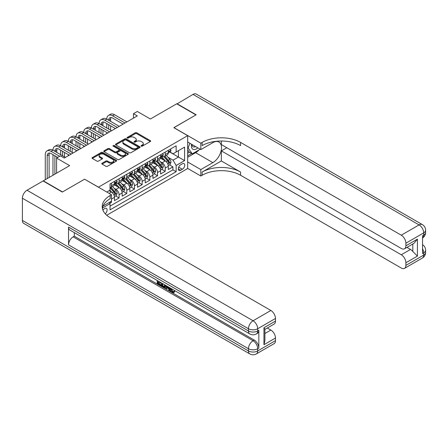 <?xml version="1.0" encoding="UTF-8"?>
<svg xmlns="http://www.w3.org/2000/svg" width="448" height="448" viewBox="0 0 448 448"><rect width="100%" height="100%" fill="white"/><g stroke="black" fill="none" stroke-linecap="round" stroke-linejoin="round"><path stroke-width="0.67" d="M141.254 146.149A0.745 0.431 0 0 0 142.313 146.149L150.332 141.518A1.07 0.616 0 0 0 150.646 141.081A1.07 0.616 0 0 0 150.332 140.65L136.746 132.804A1.07 0.616 0 0 0 135.234 132.804L127.215 137.435A0.745 0.431 0 0 0 126.997 137.738A0.745 0.431 0 0 0 127.215 138.046A0.745 0.431 0 0 0 128.274 138.046L129.31 137.446A3.416 1.971 0 0 1 134.142 137.446L135.274 138.096A3.416 1.971 0 0 1 136.276 139.49A3.416 1.971 0 0 1 135.274 140.885L134.238 141.484A0.745 0.431 0 0 0 134.019 141.792A0.745 0.431 0 0 0 134.238 142.094A0.745 0.431 0 0 0 135.29 142.094L136.332 141.495A3.416 1.971 0 0 1 141.159 141.495L142.29 142.15A3.416 1.971 0 0 1 143.293 143.545A3.416 1.971 0 0 1 142.29 144.939L141.254 145.538A0.745 0.431 0 0 0 141.036 145.846A0.745 0.431 0 0 0 141.254 146.149L141.254 145.538M105.235 213.797A3.478 2.01 120 0 0 107.005 210.778A3.478 2.01 120 0 0 106.372 208.382A3.478 2.01 120 0 0 104.636 208.55A3.478 2.01 120 0 0 102.962 210.274M102.105 163.218A1.07 0.616 0 0 0 101.791 163.654A1.07 0.616 0 0 0 102.105 164.091L105.913 166.292A1.07 0.616 0 0 0 107.425 166.292L116.329 161.151A1.07 0.616 0 0 0 116.642 160.714A1.07 0.616 0 0 0 116.329 160.278L102.743 152.432A1.07 0.616 0 0 0 101.237 152.432L92.327 157.578A1.07 0.616 0 0 0 92.019 158.01A1.07 0.616 0 0 0 92.327 158.446L96.936 161.106A1.07 0.616 0 0 0 98.442 161.106L102.256 158.906A1.07 0.616 0 0 0 102.57 158.469A1.07 0.616 0 0 0 102.256 158.032L99.971 156.716A2.856 1.646 0 0 1 99.137 155.551A2.856 1.646 0 0 1 100.895 154.028A2.856 1.646 0 0 1 104.009 154.386L112.952 159.55A2.856 1.646 0 0 1 113.786 160.714A2.856 1.646 0 0 1 112.028 162.238A2.856 1.646 0 0 1 108.914 161.879L107.425 161.017A1.07 0.616 0 0 0 105.913 161.017L102.105 163.218L102.105 164.091M84.644 179.25L98.482 187.152L187.673 135.66L173.835 127.669L195.938 114.906L176.719 103.807L150.382 119.011L137.312 111.468L133.47 113.686L137.312 115.903L64.266 158.077L60.424 155.859L56.577 158.077L56.577 173.169M84.644 179.166L62.535 191.929L43.316 180.83L69.647 165.626L56.577 158.077M129.388 152.74A1.07 0.616 0 0 0 130.894 152.74L139.804 147.599A1.07 0.616 0 0 0 140.118 147.162A1.07 0.616 0 0 0 139.804 146.726L126.218 138.886A1.07 0.616 0 0 0 124.706 138.886L115.802 144.026A1.07 0.616 0 0 0 115.489 144.463A1.07 0.616 0 0 0 115.802 144.894L129.388 152.74M113.495 146.311A0.745 0.431 0 0 1 114.257 146.418L114.257 145.527L128.066 153.502A1.07 0.616 0 0 1 128.38 153.938A1.07 0.616 0 0 1 128.066 154.375L119.162 159.516A1.07 0.616 0 0 1 117.65 159.516L104.065 151.67L107.878 149.486L107.878 148.602L104.065 150.802A1.07 0.616 0 0 0 103.751 151.234A1.07 0.616 0 0 0 104.065 151.67L104.065 150.802M107.878 149.486A1.07 0.616 0 0 1 109.385 149.486L109.385 148.602A1.07 0.616 0 0 0 107.878 148.602M109.385 148.602L114.895 151.782A1.07 0.616 0 0 0 116.407 151.782L118.933 150.321A1.07 0.616 0 0 0 119.246 149.884A1.07 0.616 0 0 0 118.933 149.447L113.198 146.138A0.745 0.431 0 0 1 112.98 145.835A0.745 0.431 0 0 1 113.439 145.432A0.745 0.431 0 0 1 114.257 145.527M109.805 203.302L111.401 202.384L110.398 201.802M111.479 199.097L114.475 197.366L114.475 200.603L119.09 197.943L115.59 195.922M114.083 188.261L116.015 189.375A4.351 2.509 60 0 1 119.09 194.701L122.164 192.926L122.164 196.168L126.778 193.502L123.278 191.481M121.772 183.82L123.704 184.934A4.351 2.509 60 0 1 126.778 190.26L129.853 188.485L129.853 191.727L134.467 189.062L130.967 187.046M129.461 179.379L131.393 180.494A4.351 2.509 60 0 1 134.467 185.825L137.542 184.05L137.542 187.286L142.156 184.626L138.656 182.605M137.15 174.944L139.082 176.058A4.351 2.509 60 0 1 142.156 181.384L145.23 179.609L145.23 182.851L149.845 180.186L146.345 178.164M144.838 170.503L146.77 171.618A4.351 2.509 60 0 1 149.845 176.943L152.919 175.168L152.919 178.41L157.534 175.745L154.034 173.729M152.527 166.062L154.459 167.177A4.351 2.509 60 0 1 157.534 172.508L160.608 170.727L160.608 173.97L165.222 171.304L165.222 168.067A4.351 2.509 -120 0 0 162.148 162.742L160.216 161.627M161.722 169.288L165.222 171.304M114.475 197.366A4.351 2.509 -120 0 0 111.401 192.035L109.094 190.708M122.164 192.926A4.351 2.509 -120 0 0 119.09 187.6L114.335 184.856M129.853 188.485A4.351 2.509 -120 0 0 126.778 183.159L122.024 180.415M137.542 184.05A4.351 2.509 -120 0 0 134.467 178.718L129.713 175.974M145.23 179.609A4.351 2.509 -120 0 0 142.156 174.283L137.402 171.534M152.919 175.168A4.351 2.509 -120 0 0 149.845 169.842L145.09 167.098M160.608 170.727A4.351 2.509 -120 0 0 157.534 165.402L152.779 162.658M182.37 163.761L180.678 164.735A3.371 1.949 120 0 0 178.478 167.709A3.371 1.949 120 0 0 178.993 170.408A3.371 1.949 120 0 0 180.678 170.24L182.37 169.266A3.371 1.949 120 0 0 184.57 166.292A3.371 1.949 120 0 0 184.055 163.593A3.371 1.949 120 0 0 182.37 163.761M106.714 215.253L187.673 168.51L187.673 135.66M109.306 202.434L110.018 203.666L110.018 209.882L176.142 171.707L176.142 165.491L173.068 160.166L167.905 157.186M110.018 203.666L102.368 208.085M106.786 192.035L110.018 190.17L110.018 183.96L176.142 145.779L176.142 151.995L184.598 147.112L184.598 160.608L176.142 165.491M115.976 182.958L116.015 182.98A4.351 2.509 60 0 0 118.188 183.198L121.262 181.423A4.351 2.509 -120 0 0 122.164 179.43L122.164 176.943M123.665 178.517L123.704 178.545A4.351 2.509 60 0 0 125.877 178.758L128.951 176.982A4.351 2.509 -120 0 0 129.853 174.989L129.853 172.502M131.354 174.082L131.393 174.104A4.351 2.509 60 0 0 133.566 174.317L136.64 172.542A4.351 2.509 -120 0 0 137.542 170.554L137.542 168.067M139.042 169.641L139.082 169.663A4.351 2.509 60 0 0 141.254 169.882L144.329 168.106A4.351 2.509 -120 0 0 145.23 166.113L145.23 163.626M146.731 165.2L146.77 165.222A4.351 2.509 60 0 0 148.943 165.441L152.018 163.666A4.351 2.509 -120 0 0 152.919 161.672L152.919 159.186M154.42 160.765L154.459 160.787A4.351 2.509 60 0 0 156.632 161L159.706 159.225A4.351 2.509 -120 0 0 160.608 157.237L160.608 154.75M110.018 206.153L172.911 169.842L172.911 166.869L168.297 169.529L168.297 166.292A4.351 2.509 -120 0 0 165.222 160.961L160.468 158.217M162.109 156.324L162.148 156.346A4.351 2.509 -120 0 0 164.321 156.559A4.351 2.509 -120 0 0 165.222 154.571L165.222 152.085M164.321 156.559L167.395 154.784A4.351 2.509 -120 0 0 168.297 152.796L168.297 150.31M111.401 183.159L111.401 185.646A4.351 2.509 60 0 1 110.499 187.634A4.351 2.509 60 0 1 110.018 187.813M110.499 187.634L113.574 185.858A4.351 2.509 -120 0 0 114.475 183.87L114.475 181.384M119.09 178.718L119.09 181.205A4.351 2.509 60 0 1 118.188 183.198M126.778 174.283L126.778 176.764A4.351 2.509 60 0 1 125.877 178.758M134.467 169.842L134.467 172.329A4.351 2.509 60 0 1 133.566 174.317M142.156 165.402L142.156 167.888A4.351 2.509 60 0 1 141.254 169.882M149.845 160.961L149.845 163.447A4.351 2.509 60 0 1 148.943 165.441M157.534 156.526L157.534 159.012A4.351 2.509 60 0 1 156.632 161M157.534 172.508L157.534 175.745M149.845 176.943L149.845 180.186M142.156 181.384L142.156 184.626M134.467 185.825L134.467 189.062M126.778 190.26L126.778 193.502M119.09 194.701L119.09 197.943M111.401 201.225L111.401 202.384M173.068 160.166L178.45 157.058L178.45 150.662L184.598 147.112M169.641 151.973L184.598 160.608M169.798 151.883L173.068 153.77L176.142 151.995M133.47 113.686L133.47 118.126M169.411 164.847L172.911 166.869M172.911 169.842L176.142 171.707M141.551 146.255L142.29 145.83A3.416 1.971 0 0 0 143.293 144.435L143.293 143.545M136.276 139.49L136.276 140.381A3.416 1.971 0 0 1 135.274 141.775L134.534 142.201M150.315 141.529L136.746 133.694A1.07 0.616 0 0 0 135.234 133.694L127.518 138.152M139.787 147.605L126.218 139.77A1.07 0.616 0 0 0 124.706 139.77L115.814 144.906L115.802 144.026M137.917 147.465A0.745 0.431 0 0 0 138.135 147.162A0.745 0.431 0 0 0 137.917 146.854L125.989 139.972A0.745 0.431 0 0 0 124.936 139.972L123.838 140.605A3.416 1.971 0 0 0 122.842 141.999A3.416 1.971 0 0 0 123.838 143.394L131.992 148.098A3.416 1.971 0 0 0 136.819 148.098L137.917 147.465L137.917 148.355A0.745 0.431 0 0 0 138.135 148.047L138.135 147.162M122.842 141.999L122.842 142.884A3.416 1.971 0 0 0 123.838 144.278L123.838 143.394M137.917 148.355L136.819 148.988A3.416 1.971 0 0 1 131.992 148.988L123.838 144.278M109.385 149.486L114.895 152.667A1.07 0.616 0 0 0 116.407 152.667L118.933 151.211A1.07 0.616 0 0 0 119.246 150.774L119.246 149.884M114.257 146.418L128.05 154.381M120.613 155.081A2.856 1.646 0 0 0 123.726 155.439A2.856 1.646 0 0 0 125.485 153.916A2.856 1.646 0 0 0 124.65 152.751L121.498 150.931A1.07 0.616 0 0 0 119.991 150.931L117.46 152.393A1.07 0.616 0 0 0 117.152 152.824A1.07 0.616 0 0 0 117.46 153.261L120.613 155.081L120.613 155.971A2.856 1.646 0 0 0 123.726 156.324A2.856 1.646 0 0 0 125.485 154.806L125.485 153.916M117.152 152.824L117.152 153.714A1.07 0.616 0 0 0 117.46 154.151L117.46 153.261M120.613 155.971L117.46 154.151M113.786 160.714L113.786 161.599A2.856 1.646 0 0 1 112.028 163.122A2.856 1.646 0 0 1 108.914 162.77L107.425 161.907A1.07 0.616 0 0 0 105.913 161.907L102.116 164.097M99.137 155.551L99.137 156.436A2.856 1.646 0 0 0 99.971 157.601L99.971 156.716M102.239 158.911L99.971 157.601M116.318 161.157L102.743 153.322A1.07 0.616 0 0 0 101.237 153.322L92.344 158.458M168.235 165.53L170.223 164.382L170.99 162.159A2.884 1.663 -120 0 0 169.865 159.454L166.354 155.389M165.648 161.246L161.633 156.598M163.363 159.891L161.034 157.192A6.905 3.987 -120 0 0 160.821 156.951M163.929 156.716L167.485 160.832A2.884 1.663 60 0 1 168.51 162.82C168.946 163.397 169.254 163.218 169.434 162.282A2.884 1.663 -120 0 0 168.409 160.3L164.892 156.234M164.142 156.649L167.955 161.073A1.467 0.846 60 0 1 168.33 161.644L169.434 162.282M168.51 162.82L168.722 163.162M170.335 149.134L170.99 150.265A2.884 1.663 60 0 1 170.391 151.542L168.93 152.382A2.884 1.663 -120 0 0 169.434 151.721L169.372 151.463M45.276 179.698L45.276 154.661A8.154 4.71 60 0 1 46.962 150.926L48.888 149.817A8.154 4.71 60 0 1 52.965 150.22A8.154 4.71 60 0 1 54.65 146.485L56.577 145.376A8.154 4.71 60 0 1 60.654 145.779A8.154 4.71 60 0 1 62.339 142.05L64.266 140.935A8.154 4.71 60 0 1 68.342 141.344A8.154 4.71 60 0 1 70.034 137.609L71.954 136.5A8.154 4.71 60 0 1 76.031 136.903A8.154 4.71 60 0 1 77.722 133.168L79.643 132.059A8.154 4.71 60 0 1 83.72 132.462A8.154 4.71 60 0 1 85.411 128.733L87.332 127.618A8.154 4.71 60 0 1 91.409 128.022A8.154 4.71 60 0 1 93.1 124.292L95.021 123.183A8.154 4.71 60 0 1 99.098 123.586A8.154 4.71 60 0 1 100.789 119.851L102.71 118.742A8.154 4.71 60 0 1 106.786 119.146A8.154 4.71 60 0 1 108.478 115.41L110.398 114.302A8.154 4.71 60 0 1 114.475 114.705L126.93 121.901M108.478 115.41A8.154 4.71 60 0 1 112.554 115.819L125.009 123.01M168.398 152.516L168.409 152.516A2.884 1.663 -120 0 0 168.93 152.382M169.064 151.502L169.434 151.721C169.254 151.284 168.946 151.463 168.51 152.253A2.884 1.663 60 0 1 168.297 152.662M123.088 124.118L112.554 118.037A5.438 3.142 -120 0 0 109.833 117.768A5.438 3.142 -120 0 0 108.707 120.254L110.634 119.146L110.634 121.363M110.97 117.516A5.438 3.142 -120 0 0 110.634 119.146M108.707 124.695L108.707 129.136M110.634 125.804L110.634 130.245M106.786 133.526L106.786 132.462M106.786 128.022L106.786 123.586M191.61 144.278A7.067 4.082 120 0 0 193.906 149.582A7.067 4.082 120 0 0 197.814 147.862M192.069 144.547A4.838 2.794 120 0 0 193.071 146.804A4.838 2.794 120 0 0 193.782 147.022A4.838 2.794 120 0 0 195.53 146.541M200.211 149.246L192.254 153.838L189.174 152.062L187.673 149.929M192.254 153.838L188.098 147.935L189.902 143.293M187.673 147.689L188.098 147.935M176.949 103.942L193.021 94.399L419.076 224.907A6.524 3.769 120 0 1 422.335 224.588A6.524 6.524 0 0 1 425.6 230.238A6.524 3.769 180 0 1 423.69 232.898L405.888 243.18A6.524 3.769 -120 0 0 401.274 235.189L419.076 224.907A6.524 3.769 60 0 1 423.69 232.898L423.69 235.122L422.537 235.788L422.537 253.546L423.69 252.879L423.69 255.097A6.524 3.769 60 0 1 422.335 258.082L404.538 268.358A6.524 3.769 -120 0 0 405.888 265.373L423.69 255.097A6.524 3.769 0 0 0 425.6 252.431A6.524 6.524 0 0 1 422.335 258.082M176.949 103.673L196.174 114.772L173.914 127.714M187.673 161.986L200.822 169.574L212.856 162.63A12.23 7.062 120 0 0 220.847 151.85A12.23 7.062 120 0 0 218.971 142.044A12.23 7.062 120 0 0 212.856 142.649L200.822 149.598L200.822 143.164L202.132 142.408A27.182 15.697 180 0 1 240.576 142.408L401.274 235.189M200.822 169.574L200.822 176.014L202.132 175.258A27.182 15.697 180 0 1 240.576 175.258L401.274 268.038A6.524 3.769 -120 0 0 404.538 268.358M221.351 160.961L202.132 172.06A27.182 15.697 180 0 1 240.576 172.06L221.351 160.961L221.351 150.886L226.811 147.734M221.351 141.008L221.351 144.581L401.274 248.461A6.524 3.769 -120 0 0 404.538 248.786A6.524 3.769 -120 0 0 405.888 245.795L417.424 239.137L417.424 256.094L412.81 251.485L412.81 244.009M417.424 256.094L405.888 262.752L405.888 265.373M405.888 262.752A6.524 3.769 -120 0 0 401.274 254.766L410.502 249.435A6.524 3.769 60 0 1 412.81 251.485M221.351 150.886L401.274 254.766M193.021 94.399A6.524 3.769 -60 0 1 196.28 94.074L422.335 224.588M187.673 142.01L200.822 149.598M173.914 127.624L200.822 143.164M187.673 168.42L200.822 176.014M405.888 243.18L405.888 245.795M406.952 247.386L410.502 249.435M202.132 142.408L202.132 145.606A27.182 15.697 180 0 1 240.576 145.606L240.576 142.408M404.538 248.786L413.974 243.337L417.424 239.137M199.024 149.929A12.23 7.062 -60 0 1 195.636 152.684L187.673 157.282M187.673 155.859L191.716 153.53M187.673 153.194L189.409 152.197M171.388 288.646L172.816 291.631L173.354 291.816M170.834 288.355L170.772 288.999L172.2 291.984L173.102 292.096L174.11 291.043L174.759 291.592L173.606 292.807L172.262 292.634C170.845 291.67 170.134 290.338 170.122 288.63L170.173 287.974M167.076 287.93L166.163 289.044L165.469 288.646L166.634 285.93M169.562 287.622L170.481 290.83L169.865 291.183L169.176 290.786L168.65 288.842L166.684 287.706L166.163 289.044M158.497 282.156L158.497 283.293L161.218 284.861L161.218 285.477L160.602 285.835L157.231 283.886L157.231 280.498M160.922 282.632L160.306 283.203L157.881 281.803L157.881 283.646L158.497 283.293M68.533 227.086L248.455 330.96A6.524 3.769 120 0 0 249.81 333.95L69.888 230.07A6.524 3.769 -60 0 1 68.533 227.086L68.533 244.843A6.524 3.769 -60 0 1 73.147 236.852L74.301 236.186L254.223 340.066A6.524 3.769 60 0 1 258.838 348.051L258.838 330.299A6.524 3.769 60 0 1 257.488 333.284L256.334 333.95A6.524 3.769 -120 0 0 257.684 330.96L258.838 330.299M74.301 236.186L74.301 232.618M165.889 285.499L165.25 287.246L164.634 287.599L161.487 286.345L161.487 282.957M62.306 192.058L84.566 179.206L111.479 194.746L110.169 195.502A27.182 15.697 -0 0 0 102.206 206.601A27.182 15.697 -0 0 0 110.169 217.694L270.872 310.475A6.524 3.769 60 0 1 275.481 318.466L257.684 328.742L257.684 330.96A6.524 3.769 -0 0 1 248.455 330.96L248.455 328.742L22.4 198.229A6.524 3.769 -60 0 1 27.014 190.238L43.081 180.964L62.306 192.058M111.479 194.746L111.479 201.18L102.973 206.091M263.95 327.746L264.908 329.19L264.908 340.598L263.95 344.702L263.95 327.746L275.481 321.087L275.481 318.466M275.481 321.087A6.524 3.769 60 0 1 274.131 324.072L264.908 329.398M22.4 220.427L248.455 350.941A6.524 3.769 120 0 0 249.81 353.926L23.75 223.412A6.524 3.769 -60 0 1 22.4 220.427L22.4 198.229M267.322 328.003L270.872 330.053A6.524 3.769 60 0 1 275.481 338.044L263.95 344.702M258.838 348.051L257.684 348.718L257.684 350.941L275.481 340.665L275.481 338.044M275.481 340.665A6.524 3.769 60 0 1 274.131 343.65L256.334 353.926A6.524 3.769 -120 0 0 257.684 350.941A6.524 3.769 -0 0 1 248.455 350.941L248.455 348.718L68.533 244.843M110.169 195.502L110.169 198.694A27.182 15.697 -0 0 0 102.351 208.197M157.881 283.646L160.602 285.219L161.218 284.861M160.602 285.219L160.602 285.835M157.881 280.874L160.574 282.43M160.306 282.587L160.306 283.203M165.222 285.118L164.634 287.599M162.137 283.332L162.137 286.104L164.181 286.91L164.578 284.743M165.273 285.841L165.878 285.494M162.753 283.69L162.753 285.751L164.797 286.552M162.137 286.104L162.753 285.751M163.089 286.653L163.705 286.3M168.706 287.123L169.865 291.183M167.244 286.283L166.88 287.207L168.454 288.114L168.095 286.77M167.63 286.507L167.496 286.849L168.23 287.274M166.88 287.207L167.496 286.849M172.2 291.984L172.816 291.631M170.772 288.999L171.366 288.658M173.494 291.396L174.143 291.945L174.759 291.592M174.143 291.945L173.606 292.807M160.546 169.966L162.534 168.823L163.302 166.6A2.884 1.663 -120 0 0 162.176 163.895L158.665 159.83M157.959 165.682L153.944 161.034M155.674 164.332L153.345 161.633A6.905 3.987 -120 0 0 153.132 161.392M156.24 161.157L159.796 165.273A2.884 1.663 60 0 1 160.821 167.255C161.258 167.838 161.566 167.658 161.745 166.723A2.884 1.663 -120 0 0 160.72 164.741L157.203 160.67M156.453 161.09L160.266 165.514A1.467 0.846 60 0 1 160.636 166.085L161.745 166.723M160.821 167.255L161.034 167.597M152.858 174.406L154.846 173.258L155.613 171.041A2.884 1.663 -120 0 0 154.487 168.336L150.976 164.265M150.27 170.122L146.255 165.474M147.986 168.767L145.656 166.074A6.905 3.987 -120 0 0 145.443 165.833M148.551 165.598L152.107 169.708A2.884 1.663 60 0 1 153.132 171.696C153.569 172.273 153.871 172.099 154.056 171.164A2.884 1.663 -120 0 0 153.031 169.176L149.514 165.11M148.764 165.53L152.578 169.949A1.467 0.846 60 0 1 152.947 170.526L154.056 171.164M153.132 171.696L153.345 172.038M145.169 178.847L147.157 177.699L147.924 175.482A2.884 1.663 -120 0 0 146.798 172.771L143.287 168.706M142.582 174.563L138.566 169.915M140.297 173.208L137.967 170.509A6.905 3.987 -120 0 0 137.754 170.268M140.862 170.038L144.418 174.149A2.884 1.663 60 0 1 145.443 176.137C145.88 176.714 146.182 176.534 146.367 175.605A2.884 1.663 -120 0 0 145.342 173.617L141.826 169.551M141.075 169.971L144.889 174.39A1.467 0.846 60 0 1 145.258 174.961L146.367 175.605M145.443 176.137L145.656 176.478M137.48 183.288L139.462 182.14L140.235 179.917A2.884 1.663 -120 0 0 139.11 177.212L135.598 173.146M134.893 179.004L130.878 174.35M132.608 177.649L130.278 174.95A6.905 3.987 -120 0 0 130.066 174.709M133.174 174.474L136.73 178.59A2.884 1.663 60 0 1 137.754 180.572C138.186 181.154 138.494 180.975 138.678 180.04A2.884 1.663 -120 0 0 137.648 178.058L134.137 173.986M133.381 174.406L137.2 178.83A1.467 0.846 60 0 1 137.57 179.402L138.678 180.04M137.754 180.572L137.967 180.914M162.646 153.574L163.302 154.706A2.884 1.663 60 0 1 162.702 155.977L161.241 156.822A2.884 1.663 -120 0 0 161.745 156.156L161.683 155.904M100.789 119.851A8.154 4.71 60 0 1 104.866 120.254L106.786 119.146L119.241 126.336M104.866 120.254L117.32 127.445M160.709 156.957L160.72 156.957A2.884 1.663 -120 0 0 161.241 156.822M161.375 155.943L161.745 156.156C161.566 155.725 161.258 155.904 160.821 156.694A2.884 1.663 60 0 1 160.608 157.102M115.399 128.559L104.866 122.478A5.438 3.142 -120 0 0 102.144 122.203A5.438 3.142 -120 0 0 101.018 124.695L102.945 123.586L102.945 125.804M103.281 121.957A5.438 3.142 -120 0 0 102.945 123.586M101.018 129.136L101.018 133.571M102.945 130.245L102.945 134.686M99.098 137.967L99.098 136.903M99.098 132.462L99.098 128.022M154.958 158.01L155.613 159.141A2.884 1.663 60 0 1 155.014 160.418L153.552 161.263A2.884 1.663 -120 0 0 154.056 160.597L153.994 160.339M93.1 124.292A8.154 4.71 60 0 1 97.177 124.695L99.098 123.586L111.552 130.777M97.177 124.695L109.631 131.886M153.014 161.398L153.031 161.398A2.884 1.663 -120 0 0 153.552 161.263M153.686 160.384L154.056 160.597C153.877 160.166 153.569 160.339 153.132 161.129A2.884 1.663 60 0 1 152.919 161.538M107.71 132.994L97.177 126.913A5.438 3.142 -120 0 0 94.455 126.644A5.438 3.142 -120 0 0 93.33 129.136L95.256 128.022L95.256 130.245M95.592 126.392A5.438 3.142 -120 0 0 95.256 128.022M93.33 133.571L93.33 138.012M95.256 134.686L95.256 139.121M91.409 142.408L91.409 141.344M91.409 136.903L91.409 132.462M147.269 162.45L147.924 163.582A2.884 1.663 60 0 1 147.325 164.858L145.863 165.698A2.884 1.663 -120 0 0 146.367 165.038L146.306 164.78M85.411 128.733A8.154 4.71 60 0 1 89.488 129.136L91.409 128.022L103.863 135.218M89.488 129.136L101.942 136.326M145.326 165.833L145.342 165.833A2.884 1.663 -120 0 0 145.863 165.698M145.998 164.819L146.367 165.038C146.188 164.601 145.88 164.78 145.443 165.57A2.884 1.663 60 0 1 145.23 165.978M100.022 137.435L89.488 131.354A5.438 3.142 -120 0 0 86.766 131.085A5.438 3.142 -120 0 0 85.641 133.571L87.562 132.462L87.562 134.686M87.903 130.833A5.438 3.142 -120 0 0 87.562 132.462M85.641 138.012L85.641 142.453M87.562 139.121L87.562 143.562M83.72 146.849L83.72 145.779M83.72 141.344L83.72 136.903M139.58 166.891L140.235 168.022A2.884 1.663 60 0 1 139.636 169.294L138.174 170.139A2.884 1.663 -120 0 0 138.678 169.478L138.617 169.221M77.722 133.168A8.154 4.71 60 0 1 81.799 133.571L83.72 132.462L96.174 139.653M81.799 133.571L94.254 140.767M137.637 170.274L137.648 170.274A2.884 1.663 -120 0 0 138.174 170.139M138.303 169.26L138.678 169.478C138.499 169.042 138.191 169.221 137.754 170.01A2.884 1.663 60 0 1 137.542 170.419M92.333 141.876L81.799 135.794A5.438 3.142 -120 0 0 79.078 135.526A5.438 3.142 -120 0 0 77.952 138.012L79.873 136.903L79.873 139.121M80.214 135.274A5.438 3.142 -120 0 0 79.873 136.903M77.952 142.453L77.952 146.894M79.873 143.562L79.873 148.002M76.031 151.284L76.031 150.22M76.031 145.779L76.031 141.344M129.791 187.723L131.774 186.575L132.546 184.358A2.884 1.663 -120 0 0 131.421 181.653L127.91 177.587M127.204 183.439L123.189 178.791M124.919 182.09L122.59 179.39A6.905 3.987 -120 0 0 122.377 179.15M125.485 178.914L129.041 183.03A2.884 1.663 60 0 1 130.066 185.013C130.497 185.595 130.805 185.416 130.99 184.481A2.884 1.663 -120 0 0 129.959 182.498L126.448 178.427M125.692 178.847L129.511 183.266A1.467 0.846 60 0 1 129.881 183.842L130.99 184.481M130.066 185.013L130.278 185.354M131.891 171.326L132.546 172.463A2.884 1.663 60 0 1 131.947 173.734L130.486 174.58A2.884 1.663 -120 0 0 130.99 173.914L130.928 173.662M70.034 137.609A8.154 4.71 60 0 1 74.11 138.012L76.031 136.903L88.486 144.094M74.11 138.012L86.565 145.202M129.948 174.714L129.959 174.714A2.884 1.663 -120 0 0 130.486 174.58M130.614 173.701L130.99 173.914C130.81 173.482 130.502 173.656 130.066 174.446A2.884 1.663 60 0 1 129.853 174.86M84.644 146.311L74.11 140.23A5.438 3.142 -120 0 0 71.389 139.961A5.438 3.142 -120 0 0 70.263 142.453L72.184 141.344L72.184 143.562M72.526 139.714A5.438 3.142 -120 0 0 72.184 141.344M70.263 146.894L70.263 151.329M72.184 148.002L72.184 152.438M68.342 155.725L68.342 154.661M68.342 150.22L68.342 145.779M122.102 192.164L124.085 191.016L124.858 188.798A2.884 1.663 -120 0 0 123.732 186.094L120.221 182.022M119.515 187.88L115.5 183.232M117.23 186.525L114.901 183.826A6.905 3.987 -120 0 0 114.688 183.59M117.796 183.355L121.352 187.466A2.884 1.663 60 0 1 122.377 189.454C122.808 190.03 123.116 189.857 123.301 188.922A2.884 1.663 -120 0 0 122.27 186.934L118.759 182.868M118.003 183.288L121.822 187.706A1.467 0.846 60 0 1 122.192 188.283L123.301 188.922M122.377 189.454L122.59 189.795M124.202 175.767L124.858 176.898A2.884 1.663 60 0 1 124.258 178.175L122.797 179.021A2.884 1.663 -120 0 0 123.301 178.354L123.239 178.097M62.339 142.05A8.154 4.71 60 0 1 66.422 142.453L68.342 141.344L80.797 148.534M66.422 142.453L78.876 149.643M122.259 179.155L122.27 179.155A2.884 1.663 -120 0 0 122.797 179.021M122.926 178.142L123.301 178.354C123.116 177.918 122.814 178.097 122.377 178.886A2.884 1.663 60 0 1 122.164 179.295M76.955 150.752L66.422 144.67A5.438 3.142 -120 0 0 63.7 144.402A5.438 3.142 -120 0 0 62.574 146.894L64.495 145.779L64.495 148.002M64.837 144.15A5.438 3.142 -120 0 0 64.495 145.779M62.574 151.329L62.574 155.77M64.495 152.438L64.495 156.878M60.654 154.661L60.654 150.22M114.414 196.605L116.396 195.457L117.169 193.234A2.884 1.663 -120 0 0 116.043 190.529L112.532 186.463M111.826 192.321L109.99 190.187M109.542 190.966L109.245 190.618M110.107 187.79L113.663 191.906A2.884 1.663 60 0 1 114.688 193.894C115.119 194.471 115.427 194.292 115.612 193.357A2.884 1.663 -120 0 0 114.582 191.374L111.07 187.309M110.314 187.723L114.134 192.147A1.467 0.846 60 0 1 114.503 192.718L115.612 193.357M114.688 193.894L114.895 194.236M116.514 180.208L117.169 181.339A2.884 1.663 60 0 1 116.57 182.616L115.108 183.456A2.884 1.663 -120 0 0 115.612 182.795L115.55 182.538M54.65 146.485A8.154 4.71 60 0 1 58.733 146.894L60.654 145.779L73.108 152.975M58.733 146.894L71.187 154.084M114.57 183.59L114.582 183.59A2.884 1.663 -120 0 0 115.108 183.456M115.237 182.577L115.612 182.795C115.427 182.358 115.125 182.538 114.688 183.327A2.884 1.663 60 0 1 114.475 183.736M69.266 155.193L58.733 149.111A5.438 3.142 -120 0 0 56.011 148.842A5.438 3.142 -120 0 0 54.886 151.329L56.806 150.22L56.806 152.438M57.148 148.59A5.438 3.142 -120 0 0 56.806 150.22M54.886 155.77L54.886 174.149M56.806 156.878L56.806 157.942M52.965 175.258L52.965 154.661M46.962 150.926A8.154 4.71 60 0 1 51.044 151.329L52.965 150.22L65.419 157.41M51.044 151.329L59.651 156.302M57.73 157.41L51.044 153.552A5.438 3.142 -120 0 0 48.322 153.283A5.438 3.142 -120 0 0 47.197 155.77L47.197 178.584M49.459 153.031A5.438 3.142 -120 0 0 49.118 154.661L49.118 177.475M109.094 193.368L111.401 192.035M116.015 189.375L119.09 187.6M123.704 184.934L126.778 183.159M131.393 180.494L134.467 178.718M139.082 176.058L142.156 174.283M146.77 171.618L149.845 169.842M154.459 167.177L157.534 165.402M162.148 162.742L165.222 160.961M165.222 154.571L168.297 152.796M111.401 185.646L114.475 183.87M119.09 181.205L122.164 179.43M126.778 176.764L129.853 174.989M134.467 172.329L137.542 170.554M142.156 167.888L145.23 166.113M149.845 163.447L152.919 161.672M157.534 159.012L160.608 157.237M165.222 168.067L168.297 166.292M178.685 167.138L182.37 169.266M178.293 168.868L180.678 170.24M142.29 145.83L142.29 144.939M134.238 142.094L134.238 141.484M135.274 141.775L135.274 140.885M127.215 138.046L127.215 137.435M135.234 133.694L135.234 132.804M136.746 133.694L136.746 132.804M150.332 141.518L150.332 140.65M124.706 139.77L124.706 138.886M126.218 139.77L126.218 138.886M139.804 147.599L139.804 146.726M131.992 148.988L131.992 148.098M136.819 148.988L136.819 148.098M114.895 152.667L114.895 151.782M116.407 152.667L116.407 151.782M118.933 151.211L118.933 150.321M128.066 154.375L128.066 153.502M105.913 161.907L105.913 161.017M107.425 161.907L107.425 161.017M108.914 162.77L108.914 161.879M102.256 158.906L102.256 158.032M92.327 158.446L92.327 157.578M101.237 153.322L101.237 152.432M102.743 153.322L102.743 152.432M116.329 161.151L116.329 160.278M167.793 164.052L170.968 162.215M168.409 160.3L169.865 159.454M166.107 161.627L167.485 160.832M170.968 150.231L168.297 151.777M114.475 114.705L112.554 115.819M202.132 172.06L202.132 175.258M240.576 172.06L240.576 175.258M422.537 248.69A6.524 3.769 60 0 1 423.69 252.879A6.524 3.769 180 0 0 425.6 250.214A6.524 6.524 0 0 0 422.537 244.681M422.537 237.989A6.524 6.524 0 0 0 425.6 232.456A6.524 3.769 0 0 1 423.69 235.122A6.524 3.769 60 0 1 422.537 237.978M195.636 152.684L212.856 162.63M27.014 190.238L253.07 320.751L270.872 310.475M73.147 236.852L253.07 340.726L254.223 340.066M264.908 333.497L270.872 330.053M253.07 320.751A6.524 3.769 120 0 0 248.455 328.742A6.524 3.769 180 0 0 257.684 328.742A6.524 3.769 -120 0 0 253.07 320.751M253.07 340.726A6.524 3.769 120 0 0 248.455 348.718A6.524 3.769 180 0 0 257.684 348.718A6.524 3.769 -120 0 0 253.07 340.726M160.104 168.493L163.279 166.656M160.72 164.741L162.176 163.895M158.418 166.062L159.796 165.273M152.415 172.928L155.59 171.097M153.031 169.176L154.487 168.336M150.73 170.503L152.107 169.708M144.726 177.369L147.902 175.538M145.342 173.617L146.798 172.771M143.041 174.944L144.418 174.149M137.038 181.81L140.213 179.973M137.648 178.058L139.11 177.212M135.352 179.385L136.73 178.59M163.279 154.672L160.608 156.212M155.59 159.107L152.919 160.653M147.902 163.548L145.23 165.094M140.213 167.989L137.542 169.529M129.349 186.245L132.524 184.414M129.959 182.498L131.421 181.653M127.663 183.82L129.041 183.03M132.524 172.43L129.853 173.97M121.66 190.686L124.835 188.854M122.27 186.934L123.732 186.094M119.974 188.261L121.352 187.466M124.835 176.865L122.164 178.41M113.971 195.126L117.146 193.29M114.582 191.374L116.043 190.529M112.286 192.702L113.663 191.906M117.146 181.306L114.475 182.851M49.118 154.661L47.197 155.77M425.6 250.214L425.6 252.431M425.6 230.238L425.6 232.456M249.81 333.95A6.524 6.524 0 0 0 256.334 333.95M249.81 353.926A6.524 6.524 0 0 0 256.334 353.926"/></g></svg>
